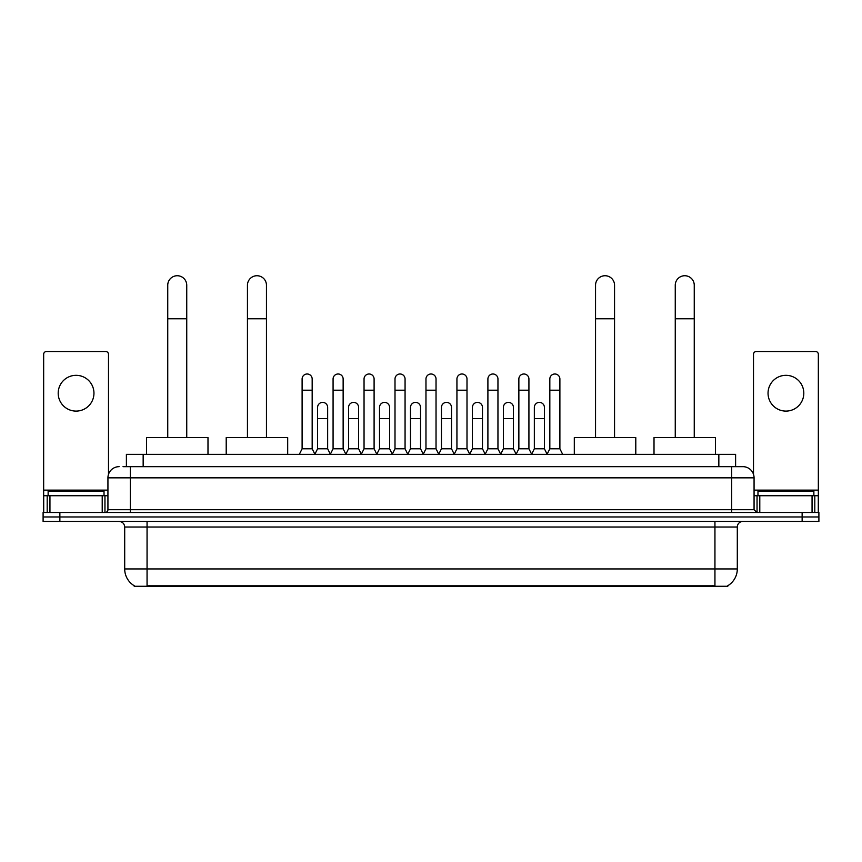 <?xml version="1.0" encoding="UTF-8"?>
<svg xmlns="http://www.w3.org/2000/svg" width="862" height="862" viewBox="0 0 862 862"><rect width="100%" height="100%" fill="white"/><g stroke="black" fill="none" stroke-linecap="round" stroke-linejoin="round"><path stroke-width="1.29" d="M126.391 466.665L126.391 454.36L735.609 454.36L735.609 466.665M727.797 585.718L727.797 586.268L134.203 586.268L134.203 585.718M134.375 585.826A19.567 19.567 0 0 1 124.699 568.942L147.057 568.942L147.057 585.826L714.943 585.826L714.943 568.942L737.301 568.942L737.301 527.027A5.592 5.592 0 0 1 742.882 521.435M124.699 568.942L124.699 527.027C124.376 523.633 122.512 521.769 119.118 521.435M727.625 585.826A19.567 19.567 0 0 0 737.301 568.942M59.866 512.491L818.9 512.491L818.9 516.963L43.1 516.963L43.1 521.435L59.866 521.435L59.866 516.963L43.1 516.963L43.1 512.491L59.866 512.491L59.866 516.963L818.9 516.963L818.9 521.435L59.866 521.435M123.288 466.665L742.882 466.665A11.174 11.174 0 0 1 754.067 477.839L754.067 509.701L756.858 512.491M123.029 466.665L130.291 466.665L130.291 477.839L107.933 477.839L107.933 509.701A2.791 2.791 0 0 1 105.142 512.491M119.118 466.665A11.174 11.174 0 0 0 107.933 477.839M754.067 477.839L731.709 477.839L731.709 466.665L742.882 466.665M104.022 495.725L104.022 491.254L48.132 491.254L48.132 495.725M76.082 375.326A17.887 17.887 0 0 0 58.196 393.212A17.887 17.887 0 0 0 76.082 411.099A17.887 17.887 0 0 0 93.958 393.212A17.887 17.887 0 0 0 76.082 375.326M102.212 512.491L102.212 495.725L49.942 495.725L49.942 512.491M108.493 474.348L108.493 354.314A2.791 2.791 0 0 0 105.703 351.524L46.451 351.524A2.791 2.791 0 0 0 43.66 354.314L43.66 495.725L49.942 495.725M102.212 495.725L107.933 495.725M43.66 512.491L43.66 495.725M813.868 495.725L813.868 491.254L757.978 491.254L757.978 495.725M167.745 437.594L167.745 285.225A9.504 9.504 0 0 1 177.249 275.732A9.504 9.504 0 0 1 186.742 285.225A9.504 9.504 0 0 0 177.249 275.732M186.742 437.594L186.742 285.225M207.99 454.36L207.99 437.594L146.508 437.594L146.508 454.36M247.448 437.594L247.448 285.225A9.504 9.504 0 0 1 256.951 275.732A9.504 9.504 0 0 1 266.455 285.225A9.504 9.504 0 0 0 256.951 275.732M266.455 437.594L266.455 285.225M287.692 454.36L287.692 437.594L226.21 437.594L226.21 454.36M595.545 437.594L595.545 285.225A9.504 9.504 0 0 1 605.049 275.732A9.504 9.504 0 0 1 614.552 285.225A9.504 9.504 0 0 0 605.049 275.732M614.552 437.594L614.552 285.225M635.79 454.36L635.79 437.594L574.308 437.594L574.308 454.36M675.258 437.594L675.258 285.225A9.504 9.504 0 0 1 684.751 275.732A9.504 9.504 0 0 1 694.255 285.225A9.504 9.504 0 0 0 684.751 275.732M694.255 437.594L694.255 285.225M715.492 454.36L715.492 437.594L654.01 437.594L654.01 454.36M299.319 454.36L302.109 448.779L312.173 448.779L314.964 454.36M312.173 448.779L312.173 379.021A5.032 5.032 0 0 0 307.141 373.989A5.032 5.032 0 0 1 307.454 374M302.109 448.779L302.109 390.195L312.173 390.195M302.109 390.195L302.109 379.021A5.032 5.032 0 0 1 307.141 373.989M330.275 454.36L333.077 448.779L343.141 448.779L345.931 454.36M343.141 448.779L343.141 379.021A5.032 5.032 0 0 0 338.109 373.989A5.032 5.032 0 0 1 338.421 374M333.077 448.779L333.077 390.195L343.141 390.195M333.077 390.195L333.077 379.021A5.032 5.032 0 0 1 338.109 373.989M361.243 454.36L364.044 448.779L374.097 448.779L376.899 454.36M374.097 448.779L374.097 379.021A5.032 5.032 0 0 0 369.065 373.989A5.032 5.032 0 0 1 369.389 374M364.044 448.779L364.044 390.195L374.097 390.195M364.044 390.195L364.044 379.021A5.032 5.032 0 0 1 369.065 373.989M392.21 454.36L395.001 448.779L405.065 448.779L407.855 454.36M405.065 448.779L405.065 379.021A5.032 5.032 0 0 0 400.033 373.989A5.032 5.032 0 0 1 400.356 374M395.001 448.779L395.001 390.195L405.065 390.195M395.001 390.195L395.001 379.021A5.032 5.032 0 0 1 400.033 373.989M423.177 454.36L425.968 448.779L436.032 448.779L438.823 454.36M436.032 448.779L436.032 379.021A5.032 5.032 0 0 0 431 373.989A5.032 5.032 0 0 1 431.312 374M425.968 448.779L425.968 390.195L436.032 390.195M425.968 390.195L425.968 379.021A5.032 5.032 0 0 1 431 373.989M454.145 454.36L456.935 448.779L466.999 448.779L469.79 454.36M466.999 448.779L466.999 379.021A5.032 5.032 0 0 0 461.967 373.989A5.032 5.032 0 0 1 462.28 374M456.935 448.779L456.935 390.195L466.999 390.195M456.935 390.195L456.935 379.021A5.032 5.032 0 0 1 461.967 373.989M485.101 454.36L487.903 448.779L497.956 448.779L500.757 454.36M497.956 448.779L497.956 379.021A5.032 5.032 0 0 0 492.935 373.989A5.032 5.032 0 0 1 493.247 374M487.903 448.779L487.903 390.195L497.956 390.195M487.903 390.195L487.903 379.021A5.032 5.032 0 0 1 492.935 373.989M516.069 454.36L518.859 448.779L528.923 448.779L531.725 454.36M528.923 448.779L528.923 379.021A5.032 5.032 0 0 0 523.891 373.989A5.032 5.032 0 0 1 524.215 374M518.859 448.779L518.859 390.195L528.923 390.195M518.859 390.195L518.859 379.021A5.032 5.032 0 0 1 523.891 373.989M547.036 454.36L549.827 448.779L559.891 448.779L562.681 454.36M559.891 448.779L559.891 379.021A5.032 5.032 0 0 0 554.859 373.989A5.032 5.032 0 0 1 555.171 374M549.827 448.779L549.827 390.195L559.891 390.195M549.827 390.195L549.827 379.021A5.032 5.032 0 0 1 554.859 373.989M314.878 454.199L317.593 448.779L327.657 448.779L330.361 454.199M327.657 448.779L327.657 407.414A5.032 5.032 0 0 0 322.938 402.392A5.032 5.032 0 0 1 327.657 407.414M317.593 448.779L317.593 418.587L327.657 418.587M317.593 418.587L317.593 407.414A5.032 5.032 0 0 1 322.938 402.392M345.845 454.199L348.56 448.779L358.614 448.779L361.329 454.199M358.614 448.779L358.614 407.414A5.032 5.032 0 0 0 353.905 402.392A5.032 5.032 0 0 1 358.614 407.414M348.56 448.779L348.56 418.587L358.614 418.587M348.56 418.587L348.56 407.414A5.032 5.032 0 0 1 353.905 402.392M376.813 454.199L379.517 448.779L389.581 448.779L392.296 454.199M389.581 448.779L389.581 407.414A5.032 5.032 0 0 0 384.872 402.392A5.032 5.032 0 0 1 389.581 407.414M379.517 448.779L379.517 418.587L389.581 418.587M379.517 418.587L379.517 407.414A5.032 5.032 0 0 1 384.872 402.392M407.78 454.199L410.484 448.779L420.548 448.779L423.264 454.199M420.548 448.779L420.548 407.414A5.032 5.032 0 0 0 415.829 402.392A5.032 5.032 0 0 1 420.548 407.414M410.484 448.779L410.484 418.587L420.548 418.587M410.484 418.587L410.484 407.414A5.032 5.032 0 0 1 415.829 402.392M438.736 454.199L441.452 448.779L451.516 448.779L454.22 454.199M451.516 448.779L451.516 407.414A5.032 5.032 0 0 0 446.796 402.392A5.032 5.032 0 0 1 451.516 407.414M441.452 448.779L441.452 418.587L451.516 418.587M441.452 418.587L441.452 407.414A5.032 5.032 0 0 1 446.796 402.392M469.704 454.199L472.419 448.779L482.483 448.779L485.187 454.199M482.483 448.779L482.483 407.414A5.032 5.032 0 0 0 477.763 402.392A5.032 5.032 0 0 1 482.483 407.414M472.419 448.779L472.419 418.587L482.483 418.587M472.419 418.587L472.419 407.414A5.032 5.032 0 0 1 477.763 402.392M500.671 454.199L503.386 448.779L513.44 448.779L516.155 454.199M513.44 448.779L513.44 407.414A5.032 5.032 0 0 0 508.731 402.392A5.032 5.032 0 0 1 513.44 407.414M503.386 448.779L503.386 418.587L513.44 418.587M503.386 418.587L503.386 407.414A5.032 5.032 0 0 1 508.731 402.392M531.638 454.199L534.343 448.779L544.407 448.779L547.122 454.199M544.407 448.779L544.407 407.414A5.032 5.032 0 0 0 539.698 402.392A5.032 5.032 0 0 1 544.407 407.414M534.343 448.779L534.343 418.587L544.407 418.587M534.343 418.587L534.343 407.414A5.032 5.032 0 0 1 539.698 402.392M785.918 375.326A17.887 17.887 0 0 0 768.042 393.212A17.887 17.887 0 0 0 785.918 411.099A17.887 17.887 0 0 0 803.804 393.212A17.887 17.887 0 0 0 785.918 375.326M812.058 512.491L812.058 495.725L759.788 495.725L759.788 512.491M812.058 495.725L818.34 495.725L818.34 354.314A2.791 2.791 0 0 0 815.549 351.524L756.297 351.524A2.791 2.791 0 0 0 753.507 354.314L753.507 474.348M754.067 495.725L759.788 495.725M818.34 495.725L818.34 512.491M712.702 586.268L712.702 585.718M149.298 586.268L149.298 585.718M143.157 466.665L143.157 454.36M718.843 466.665L718.843 454.36M714.943 521.435L714.943 527.027L124.699 527.027M737.301 527.027L714.943 527.027L714.943 568.942L147.057 568.942L147.057 521.435M802.134 521.435L802.134 512.491M130.291 512.491L130.291 509.701L754.067 509.701M107.933 509.701L130.291 509.701L130.291 477.839L731.709 477.839L731.709 512.491M107.933 490.133L43.66 490.133M104.959 495.725L104.959 512.491M43.703 495.725L43.703 512.491M47.194 512.491L47.194 495.725M167.745 318.768L186.742 318.768M247.448 318.768L266.455 318.768M595.545 318.768L614.552 318.768M675.258 318.768L694.255 318.768M818.34 490.133L754.067 490.133M818.297 512.491L818.297 495.725M814.805 495.725L814.805 512.491M757.041 512.491L757.041 495.725"/></g></svg>
